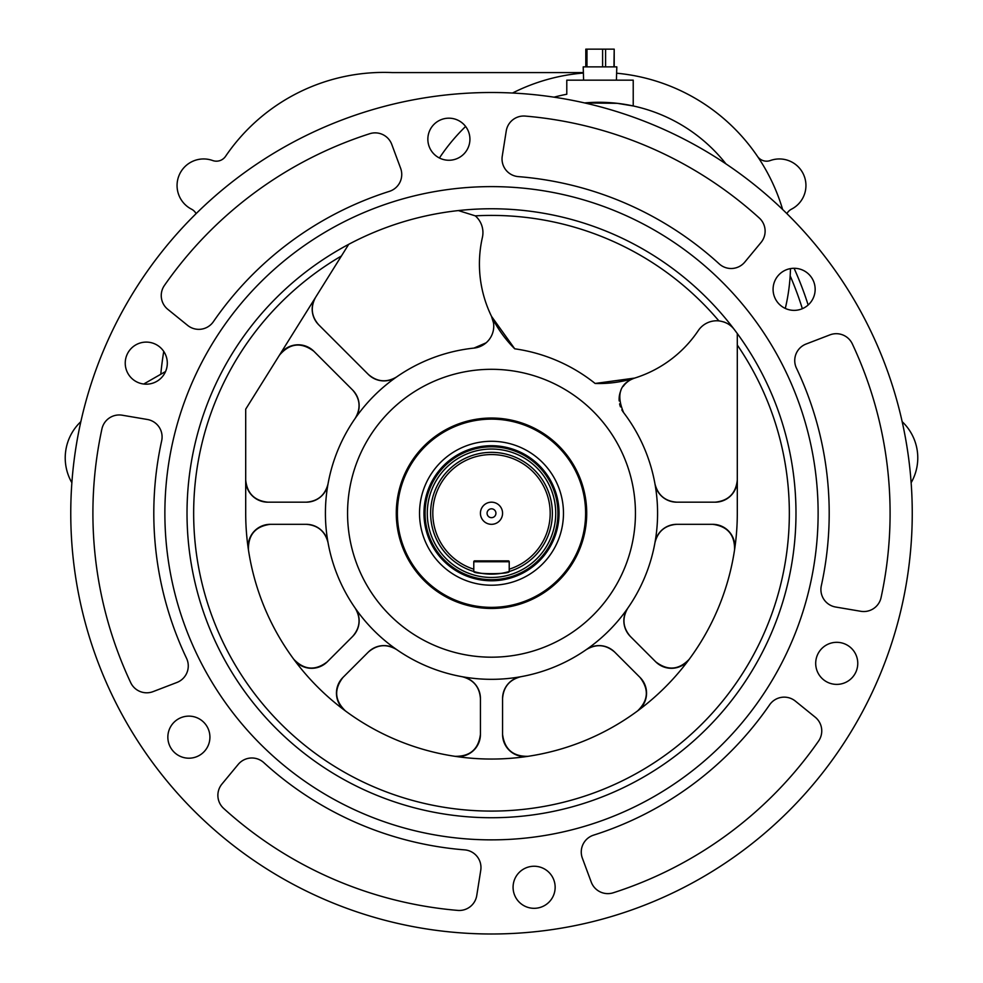 <?xml version="1.0" encoding="UTF-8"?>
<svg xmlns="http://www.w3.org/2000/svg" width="983" height="983" viewBox="0 0 983 983"><rect width="100%" height="100%" fill="white"/><g stroke="black" fill="none" stroke-linecap="round" stroke-linejoin="round"><path stroke-width="1.47" d="M347.564 513.249A143.936 143.936 0 0 0 563.468 637.906A143.936 143.936 0 0 0 563.468 388.592A143.936 143.936 0 0 0 347.564 513.249M396.284 513.249A95.216 95.216 0 0 1 491.5 418.033A95.216 95.216 0 0 1 586.716 513.249A95.216 95.216 0 0 1 491.5 608.465A95.216 95.216 0 0 1 396.284 513.249M554.019 97.182A172.725 172.725 0 0 1 566.786 94.257L566.786 80.151L633.224 80.151L633.224 105.967L617.226 103.326L584.59 102.932A161.654 161.654 0 0 1 725.958 163.891M71.87 482.739A49.826 49.826 0 0 1 80.852 421.646M143.739 384.021L165.574 371.513M375.727 72.582L375.715 72.582A191.55 191.55 0 0 0 225.562 156.322A11.071 11.071 0 0 1 212.647 160.524A11.071 11.071 0 0 0 225.562 156.322A191.55 191.55 0 0 1 392.291 72.582L583.374 72.582M212.647 160.524A26.578 26.578 0 0 0 179.262 174.925A26.578 26.578 0 0 0 191.488 209.158A11.071 11.071 0 0 1 196.121 213.63A11.071 11.071 0 0 0 191.488 209.158M621.821 409.837A22.142 22.142 0 0 0 623.64 412.639A166.078 166.078 0 0 1 491.5 679.327A166.078 166.078 0 0 1 374.068 395.805A166.078 166.078 0 0 1 473.953 348.093A22.142 22.142 0 0 0 486.106 342.821L473.953 348.093M187.016 513.249A304.484 304.484 0 0 0 643.742 776.939A304.484 304.484 0 0 0 643.742 249.559A304.484 304.484 0 0 0 187.016 513.249M733.65 328.715A22.142 22.142 0 0 0 729.681 325.004M727.813 323.776A22.142 22.142 0 0 0 723.611 321.896M623.64 412.639C616.083 394.908 619.757 383.382 634.649 378.086A22.142 22.142 0 0 0 623.197 386.393M620.851 390.62A22.142 22.142 0 0 0 619.179 400.941M619.609 403.878A22.142 22.142 0 0 0 620.47 406.864M654.973 483.943A22.142 22.142 0 0 0 676.771 502.178C665.172 501.281 657.91 495.199 654.973 483.943M715.157 502.178A22.142 22.142 0 0 0 737.299 480.036C735.886 493.38 728.514 500.765 715.157 502.178L676.771 502.178M737.299 333.544L737.299 345.045L737.299 333.544M396.628 649.566A22.142 22.142 0 0 0 368.318 652.085C377.165 644.516 386.602 643.681 396.628 649.566M342.932 677.471A22.142 22.142 0 0 0 345.438 710.942C334.662 700.523 333.827 689.366 342.932 677.471L368.318 652.085M480.429 734.424C478.463 749.279 469.985 756.578 454.994 756.32A22.142 22.142 0 0 0 480.429 734.424L480.429 698.52A22.142 22.142 0 0 0 462.194 676.722C473.45 679.646 479.532 686.92 480.429 698.52M328.027 542.555A22.142 22.142 0 0 0 306.229 524.32C317.828 525.217 325.09 531.299 328.027 542.555M270.325 524.32A22.142 22.142 0 0 0 248.429 549.755C248.171 534.764 255.469 526.286 270.325 524.32L306.229 524.32M327.278 661.817C315.383 670.922 304.226 670.087 293.806 659.31A22.142 22.142 0 0 0 327.278 661.817L352.664 636.419A22.142 22.142 0 0 0 355.182 608.121C361.068 618.147 360.233 627.584 352.664 636.419M313.872 351.275A22.142 22.142 0 0 0 279.43 355.195C289.69 343.153 301.167 341.851 313.872 351.275L352.664 390.067C360.233 398.914 361.068 408.338 355.182 418.377A22.142 22.142 0 0 0 352.664 390.067M267.843 502.178C254.486 500.765 247.114 493.38 245.701 480.036A22.142 22.142 0 0 0 267.843 502.178L306.229 502.178A22.142 22.142 0 0 0 328.027 483.943C325.09 495.199 317.828 501.281 306.229 502.178M676.771 524.32A22.142 22.142 0 0 0 654.973 542.555C657.91 531.299 665.172 525.217 676.771 524.32L712.675 524.32C727.531 526.286 734.829 534.764 734.571 549.755A22.142 22.142 0 0 0 712.675 524.32M627.818 608.121A22.142 22.142 0 0 0 630.336 636.419C622.767 627.584 621.932 618.147 627.818 608.121M689.194 659.31C678.774 670.087 667.617 670.922 655.722 661.817A22.142 22.142 0 0 0 689.194 659.31A245.799 245.799 0 0 0 734.571 549.755M164.874 513.249A326.626 326.626 0 0 0 654.813 796.107A326.626 326.626 0 0 0 654.813 230.378A326.626 326.626 0 0 0 164.874 513.249M744.795 262.08A17.719 17.719 0 0 1 719.2 263.874A337.697 337.697 0 0 0 518.336 176.621A17.719 17.719 0 0 1 502.252 156.186L506.245 130.96A17.719 17.719 0 0 1 525.241 116.08A398.594 398.594 0 0 1 759.306 218.029A17.719 17.719 0 0 1 761.051 242.445L744.795 262.08M400.634 168.302A17.719 17.719 0 0 1 389.379 191.366A337.697 337.697 0 0 0 213.385 321.687A17.719 17.719 0 0 1 187.655 325.41L167.81 309.338A17.719 17.719 0 0 1 164.419 285.451A398.594 398.594 0 0 1 369.743 133.713A17.719 17.719 0 0 1 391.762 144.403L400.634 168.302M147.339 419.471A17.719 17.719 0 0 1 161.679 440.74A337.697 337.697 0 0 0 186.549 658.315A17.719 17.719 0 0 1 176.903 682.472L153.065 691.627A17.719 17.719 0 0 1 130.678 682.607A398.594 398.594 0 0 1 101.925 428.92A17.719 17.719 0 0 1 122.199 415.207L147.339 419.471M238.205 764.405A17.719 17.719 0 0 1 263.8 762.624A337.697 337.697 0 0 0 464.664 849.877A17.719 17.719 0 0 1 480.748 870.311L476.755 895.525A17.719 17.719 0 0 1 457.759 910.405A398.594 398.594 0 0 1 223.694 808.468A17.719 17.719 0 0 1 221.949 784.041L238.205 764.405M582.366 858.184A17.719 17.719 0 0 1 593.621 835.132A337.697 337.697 0 0 0 769.615 704.799A17.719 17.719 0 0 1 795.345 701.088L815.19 717.16A17.719 17.719 0 0 1 818.581 741.047A398.594 398.594 0 0 1 613.257 892.785A17.719 17.719 0 0 1 591.238 882.083L582.366 858.184M815.693 663.353A21.036 21.036 0 0 0 836.73 684.389A21.036 21.036 0 0 0 857.766 663.353A21.036 21.036 0 0 0 836.73 642.317A21.036 21.036 0 0 0 815.693 663.353M773.08 289.321A21.036 21.036 0 0 0 794.117 310.37A21.036 21.036 0 0 0 815.153 289.321A21.036 21.036 0 0 0 794.117 268.285A21.036 21.036 0 0 0 773.08 289.321M427.851 139.217A21.036 21.036 0 0 0 448.887 160.254A21.036 21.036 0 0 0 469.923 139.217A21.036 21.036 0 0 0 448.887 118.181A21.036 21.036 0 0 0 427.851 139.217M125.234 363.145A21.036 21.036 0 0 0 146.27 384.181A21.036 21.036 0 0 0 167.307 363.145A21.036 21.036 0 0 0 146.27 342.096A21.036 21.036 0 0 0 125.234 363.145M835.661 607.027A17.719 17.719 0 0 1 821.321 585.757A337.697 337.697 0 0 0 796.451 368.17A17.719 17.719 0 0 1 806.097 344.025L829.935 334.871A17.719 17.719 0 0 1 852.322 343.89A398.594 398.594 0 0 1 881.075 597.566A17.719 17.719 0 0 1 860.801 611.291L835.661 607.027M167.847 737.164A21.036 21.036 0 0 0 188.883 758.2A21.036 21.036 0 0 0 209.92 737.164A21.036 21.036 0 0 0 188.883 716.128A21.036 21.036 0 0 0 167.847 737.164M513.077 887.28A21.036 21.036 0 0 0 534.113 908.317A21.036 21.036 0 0 0 555.149 887.28A21.036 21.036 0 0 0 534.113 866.244A21.036 21.036 0 0 0 513.077 887.28M70.764 513.249A420.736 420.736 0 0 0 701.874 877.622A420.736 420.736 0 0 0 701.874 148.875A420.736 420.736 0 0 0 70.764 513.249M439.413 158.005A191.55 191.55 0 0 1 465.61 126.463M512.512 93.041A191.55 191.55 0 0 1 583.386 73.037M757.438 156.322A11.071 11.071 0 0 0 770.353 160.524A11.071 11.071 0 0 1 757.438 156.322A191.55 191.55 0 0 0 616.611 73.209A191.55 191.55 0 0 1 782.64 209.502M790.479 268.605A191.55 191.55 0 0 1 785.294 308.429A191.55 191.55 0 0 0 790.479 268.605M341.42 255.985L245.701 409.174L245.701 513.249A245.799 245.799 0 0 0 491.5 759.048A245.799 245.799 0 0 0 737.299 513.249L737.299 345.045A297.837 297.837 0 0 1 653.744 763.017A297.837 297.837 0 0 1 237.911 669.46A297.837 297.837 0 0 1 341.42 255.985L348.707 244.325L341.42 255.985M786.879 213.63A11.071 11.071 0 0 1 791.512 209.158A11.071 11.071 0 0 0 786.879 213.63M770.353 160.524A26.578 26.578 0 0 1 803.738 174.925A26.578 26.578 0 0 1 791.512 209.158M911.13 482.739A49.826 49.826 0 0 0 902.148 421.646M528.006 756.32C513.015 756.578 504.537 749.279 502.571 734.424A22.142 22.142 0 0 0 528.006 756.32A245.799 245.799 0 0 0 637.562 710.942A22.142 22.142 0 0 0 640.068 677.471L614.682 652.085A22.142 22.142 0 0 0 586.372 649.566C596.398 643.681 605.835 644.516 614.682 652.085M520.806 676.722A22.142 22.142 0 0 0 502.571 698.52C503.468 686.92 509.55 679.646 520.806 676.722M486.106 342.821A22.142 22.142 0 0 0 491.512 316.366L514.736 348.805A166.078 166.078 0 0 1 595.133 383.468L634.649 378.086M491.512 316.366L493.564 323.137M502.571 734.424L502.571 698.52M655.722 661.817L630.336 636.419M640.068 677.471C649.173 689.366 648.338 700.523 637.562 710.942M396.628 376.931C386.602 382.817 377.165 381.982 368.318 374.412A22.142 22.142 0 0 0 396.628 376.931M318.676 324.771C311.365 316.354 310.333 307.224 315.555 297.37A22.142 22.142 0 0 0 318.676 324.771L368.318 374.412M595.133 383.468A119.582 119.582 0 0 0 698.286 330.583A22.142 22.142 0 0 1 718.88 320.888A297.837 297.837 0 0 0 475.281 215.855A22.142 22.142 0 0 1 482.383 237.493A119.582 119.582 0 0 0 514.736 348.805M734.326 329.563C730.774 324.734 725.626 321.846 718.88 320.888M475.281 215.855L458.373 210.571M566.786 94.257L566.786 80.151M160.794 374.253A332.156 332.156 0 0 1 163.743 351.41M794.08 268.285A332.156 332.156 0 0 1 808.149 305M616.402 80.151L616.82 66.869L583.202 66.869L583.607 80.151M586.065 49.15L614.203 49.15L613.945 66.869M585.61 513.249A94.11 94.11 0 0 1 444.439 594.752A94.11 94.11 0 0 1 444.439 431.746A94.11 94.11 0 0 1 585.61 513.249M563.468 513.249A71.968 71.968 0 0 1 455.51 575.571A71.968 71.968 0 0 1 455.51 450.927A71.968 71.968 0 0 1 563.468 513.249M491.5 445.704A67.544 67.544 0 0 1 559.044 513.249A67.544 67.544 0 0 1 491.5 580.781A67.544 67.544 0 0 1 423.956 513.249A67.544 67.544 0 0 1 491.5 445.704M473.781 561.748A0.885 0.885 0 0 1 474.666 560.863L508.334 560.863A0.885 0.885 0 0 1 509.219 561.748L473.781 561.748L473.781 571.504C472.676 574.379 510.3 574.391 509.219 571.504A60.897 60.897 0 0 1 474.125 571.615M491.5 449.034A64.214 64.214 0 0 0 435.887 545.356A64.214 64.214 0 0 0 547.113 545.356A64.214 64.214 0 0 0 491.5 449.034M491.5 446.81A66.426 66.426 0 0 1 549.03 546.462A66.426 66.426 0 0 1 433.97 546.462A66.426 66.426 0 0 1 491.5 446.81M473.781 571.504A60.897 60.897 0 0 1 491.5 452.352A60.897 60.897 0 0 1 509.219 571.504L509.219 569.194A58.685 58.685 0 0 0 539.065 478.868A58.685 58.685 0 0 0 443.935 478.868A58.685 58.685 0 0 0 473.781 569.194M509.219 561.748L509.219 569.194M491.5 524.32A11.071 11.071 0 0 0 501.084 507.707A11.071 11.071 0 0 0 481.916 507.707A11.071 11.071 0 0 0 491.5 524.32M491.5 517.672A4.423 4.423 0 0 0 495.334 511.037A4.423 4.423 0 0 0 487.666 511.037A4.423 4.423 0 0 0 491.5 517.672M802.349 308.687A325.52 325.52 0 0 0 790.172 275.854M602.604 66.869L602.604 49.15M586.974 49.15L586.974 66.869M605.602 49.15L605.602 66.869M614.203 49.15L614.203 66.869M585.807 49.15L585.807 66.869"/></g></svg>
